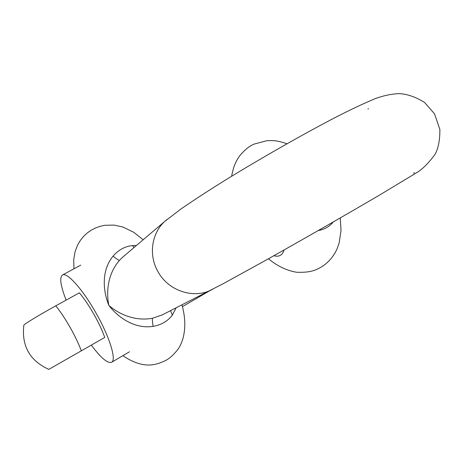 <?xml version="1.0" encoding="UTF-8"?>
<svg xmlns="http://www.w3.org/2000/svg" width="463" height="463" viewBox="0 0 463 463"><rect width="100%" height="100%" fill="white"/><g stroke="black" fill="none" stroke-linecap="round" stroke-linejoin="round"><path stroke-width="0.69" d="M108.793 305.227C103.197 291.568 100.975 270.826 113.059 256.166C118.487 249.87 124.993 246.333 132.58 245.546L136.446 245.483M166.906 219.589L122.284 257.521L119.483 260.328C106.455 275.352 106.6 294.549 108.799 305.117M176.137 307.837L172.294 315.181C167.652 321.235 161.246 324.968 153.068 326.38C134.177 329.262 117.515 316.854 108.846 305.366C116.595 312.253 132.771 321.843 152.501 318.266L162.293 314.875M333.192 221.991C329.627 226.517 324.615 229.393 318.15 230.615M66.145 300.117C60.491 285.74 59.299 277.354 62.551 274.953C67.106 272.076 82.64 289.294 95.748 312.571C109.482 336.479 116.722 359.994 111.629 362.269C107.723 363.704 100.951 357.997 91.327 345.161M23.81 325.275L24.053 324.922C25.627 323.22 40.999 313.96 55.791 305.823L79.376 292.819C84.11 298.49 88.89 305.539 93.717 313.972C98.497 322.433 102.173 330.258 104.742 337.44L48.812 369.387C29.811 360.706 21.483 345.977 23.827 325.205M161.801 315.124L223.45 283.576L265.513 260.409C302.102 239.909 347.088 214.132 379.567 195.056L415.855 173.168C422.03 169.713 428.506 163.317 435.284 153.976C438.484 147.662 440.006 139.45 439.85 129.356L434.52 113.805L424.536 102.462C416.168 97.149 407.816 94.203 399.476 93.613C391.704 93.891 383.613 95.569 375.209 98.648C363.414 103.585 349.883 109.974 334.627 117.822C302.125 134.785 260.397 158.583 225.585 179.962C209.328 190.061 194.501 199.703 181.102 208.888L165.025 221.187C151.523 233.034 148.334 255.287 158.097 271.879C168.549 291.007 193.777 299.185 211.736 289.728L212.32 289.433M273.853 255.732C279.067 257.144 282.471 255.229 284.056 249.985M133.952 247.601L132.58 245.546M119.483 260.328C118.869 260.438 116.728 259.048 113.059 256.166M152.501 318.266C152.205 318.932 152.396 321.64 153.068 326.38M170.621 310.638L172.294 315.181M55.791 305.823C60.439 311.616 65.196 318.775 70.063 327.295C74.89 335.843 78.658 343.708 81.378 350.885M367.935 109.083L368.421 108.626M231.674 176.229C232.958 168.248 235.58 161.512 239.545 156.025C244.505 149.983 249.412 145.995 254.256 144.051L266.821 140.711C273.454 140.538 276.035 140.133 287.002 143.744M73.93 268.806L73.715 259.558L75.07 251.693L77.639 244.973L80.527 240.147L83.583 236.39L87.148 233.057L91.147 230.227L95.5 227.964L100.118 226.309L105.003 225.278L114.031 225.093L122.874 226.997L133.761 232.31L143.177 239.759M414.478 172.728L413.453 173.191M122.845 355.682C143.507 369.509 155.84 365.18 165.673 360.463C169.724 358.374 173.839 354.623 178.012 349.218C184.644 339.68 187.278 323.539 181.936 304.885M268.465 258.753C277.21 266.046 286.545 270.537 296.482 272.227C311.587 272.898 316.912 269.657 323.307 265.803C329.442 261.317 334.043 255.634 337.11 248.753L339.124 243.075L341.023 230.464L340.23 217.94M161.807 315.118L162.299 314.875M111.629 362.269L129.478 351.787M182.422 306.639L209.901 290.66M62.551 274.953L80.765 265.114"/></g></svg>
